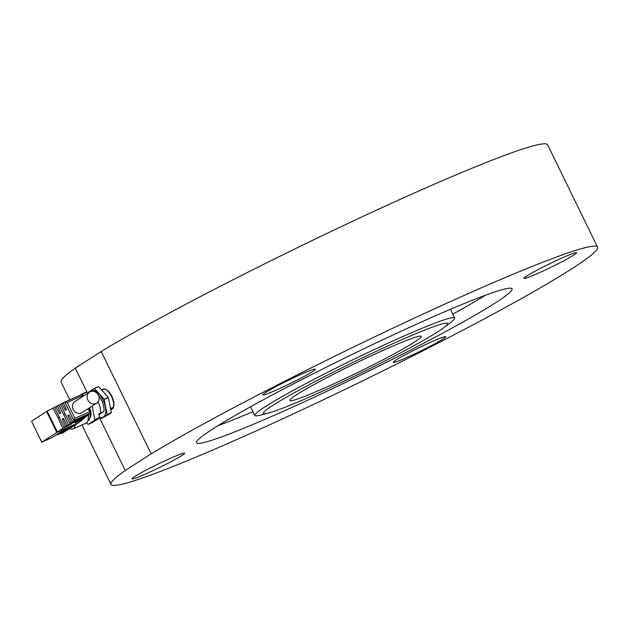 <?xml version="1.0" encoding="UTF-8"?>
<svg xmlns="http://www.w3.org/2000/svg" width="629" height="629" viewBox="0 0 629 629"><rect width="100%" height="100%" fill="white"/><g stroke="black" fill="none" stroke-linecap="round" stroke-linejoin="round"><path stroke-width="0.94" d="M268.182 413.104A102.417 6.502 154 0 0 268.591 413.001A102.417 6.502 154 0 0 358.412 374.263A102.417 6.502 154 0 0 444.239 327.332A102.417 6.502 154 0 0 353.341 362.257A102.417 6.502 154 0 0 268.182 413.104M417.971 336.491A73.153 4.647 154 0 0 344.032 368.924A73.153 4.647 154 0 0 289.812 400.484A73.153 4.647 154 0 0 357.594 372.588A73.153 4.647 154 0 0 421.312 336.35A73.153 4.647 154 0 0 417.971 336.491M444.239 327.332L451.024 322.134A111.191 7.061 154 0 0 454.681 317.999A111.191 7.061 154 0 0 351.65 360.393A111.191 7.061 154 0 0 254.808 415.486A111.191 7.061 154 0 0 259.871 415.258A111.191 7.061 154 0 0 260.32 415.148L268.591 413.001M217.941 425.707A175.562 11.149 154 0 0 252.937 411.649M452.809 314.17A175.562 11.149 154 0 0 485.431 295.237M204.488 442.399A175.562 11.149 154 0 0 381.945 364.576A175.562 11.149 154 0 0 512.077 288.829A175.562 11.149 154 0 0 349.394 355.77A175.562 11.149 154 0 0 196.484 442.753A175.562 11.149 154 0 0 204.488 442.399M525.294 278.325A29.264 1.856 154 0 0 554.872 265.352A29.264 1.856 154 0 0 576.557 252.732A29.264 1.856 154 0 0 549.447 263.889A29.264 1.856 154 0 0 523.957 278.388A29.264 1.856 154 0 0 525.294 278.325M394.54 362.296A29.264 1.856 154 0 0 424.119 349.323A29.264 1.856 154 0 0 445.804 336.704A29.264 1.856 154 0 0 418.694 347.861A29.264 1.856 154 0 0 393.211 362.359A29.264 1.856 154 0 0 394.54 362.296M133.332 478.787A29.264 1.856 154 0 0 162.911 465.822A29.264 1.856 154 0 0 184.596 453.195A29.264 1.856 154 0 0 157.486 464.351A29.264 1.856 154 0 0 132.004 478.85A29.264 1.856 154 0 0 133.332 478.787M264.086 394.823A29.264 1.856 154 0 0 293.664 381.85A29.264 1.856 154 0 0 315.349 369.223A29.264 1.856 154 0 0 288.239 380.38A29.264 1.856 154 0 0 262.749 394.878A29.264 1.856 154 0 0 264.086 394.823M125.226 470.484A270.667 17.187 154 0 0 111.011 484.44A270.667 17.187 154 0 0 361.817 381.237A270.667 17.187 154 0 0 597.55 247.142A270.667 17.187 154 0 0 420.644 315.192A270.667 17.187 154 0 0 151.141 453.847L125.226 470.484L99.869 418.505M86.928 391.961L75.299 368.122A270.667 17.187 154 0 0 61.084 382.078L69.74 399.824M597.55 247.142L547.623 144.78A270.667 17.187 154 0 0 370.717 212.83A270.667 17.187 154 0 0 101.214 351.485L151.141 453.847M75.299 368.122L101.214 351.485M110.885 409.416A10.976 5.205 -114 0 0 111.931 409.196A10.976 5.205 -114 0 0 113.039 399.203A10.976 5.205 -114 0 0 105.334 389.17M104.32 388.942A10.976 5.205 -114 0 0 102.991 389.154A10.976 5.205 -114 0 0 101.969 389.964L104.579 388.824A11.707 5.551 66 0 1 109.784 393.518A11.707 5.551 66 0 1 113.228 401.223A11.707 5.551 66 0 1 113.542 407.199L110.735 408.449M89.986 413.623A11.707 5.551 66 0 1 87.95 420.691L87.895 420.715M89.601 407.734A9.875 4.686 66 0 1 90.891 412.498M90.93 412.86A9.875 4.686 66 0 1 89.986 417.507M89.302 392.276A14.632 6.935 66 0 1 90.702 390.672A14.632 6.935 66 0 1 99.005 393.958A14.632 6.935 66 0 1 105.405 407.081A14.632 6.935 66 0 1 103.51 416.917L100.412 418.953A16.826 7.98 66 0 1 100.27 418.898L99.437 418.073L92.99 422.24L88.28 424.339L94.727 420.196L99.437 418.096A16.676 7.91 -114 0 0 99.531 417.585L94.83 419.685L92.164 406.09M94.727 420.196A16.676 7.91 -114 0 0 94.83 419.685M83.846 395.783L82.36 394.124A16.676 7.91 -114 0 0 81.927 393.951L79.702 395.382M82.36 394.124L87.069 392.024A16.676 7.91 -114 0 0 86.637 391.851L81.927 393.951M86.598 422.767L87.856 424.166A16.676 7.91 66 0 0 88.28 424.339M99.531 417.585L98.839 414.031M88.029 393.094L87.069 392.024M98.061 401.884A11.707 5.551 66 0 1 100.341 413.088L98.855 413.906M98.745 396.058A11.707 5.551 66 0 1 103.864 411.515L100.341 413.088M103.864 411.515L98.95 414.597M104.178 399.439A16.826 7.98 -114 0 0 104.076 399.226L108.282 397.347A16.826 7.98 -114 0 1 108.385 397.559L104.178 399.439L107.127 414.495A16.826 7.98 66 0 1 107.095 414.653L103.51 416.917A14.632 6.935 66 0 1 99.406 416.917M87.612 392.708L94.295 388.408L98.509 386.536A16.826 7.98 -114 0 1 98.643 386.583L94.436 388.463A16.826 7.98 -114 0 0 94.295 388.408M100.412 418.953L108.212 414.818L111.309 412.781L107.095 414.653M94.436 388.463L104.076 399.226M111.309 412.781A16.826 7.98 -114 0 0 111.341 412.616L107.127 414.495M98.643 386.583L108.282 397.347M108.385 397.559L111.341 412.616M113.542 407.199L110.83 409.047M109.784 393.518L110.091 393.958A10.245 4.859 66 0 1 113.102 400.704L113.228 401.223M68.64 429.167L72.83 429.033L85.882 423.215A13.17 6.243 -114 0 0 86.275 423.002A13.17 6.243 -114 0 0 88.107 419.952L88.272 419.205A12.438 5.897 -114 0 0 88.359 414.936M88.107 419.952A13.17 6.243 -114 0 0 88.154 415.109M88.76 414.196L87.989 415.242L80.127 419.15L86.731 415.8M63.34 402.89L61.799 403.574L65.29 410.305L66.415 409.613L63.301 402.796L64.818 402.017L73.79 420.51L90.906 412.876L73.79 420.51M75.268 420.911L69.756 423.372L71.014 422.476L67.846 415.549L68.978 414.865L72.414 421.485M67.846 415.549L69.056 415.014M61.799 403.574L60.439 404.274L69.756 423.372M88.901 414.495L71.014 422.476M64.779 402.033L67.161 402.458L74.89 418.309L73.829 420.479M82.352 396.742L81.896 394.399L64.826 402.017M82.997 396.325L81.896 394.399M74.89 418.309L89.656 411.728L90.906 412.876L88.815 408.237M89.57 392.103L74.875 401.546A6.581 5.779 57.3 0 0 73.562 410.21A6.581 5.779 57.3 0 0 81.99 412.624L96.685 403.181A6.581 5.779 57.3 0 0 98.423 395.279A6.581 5.779 57.3 0 0 89.57 392.103A6.581 5.779 57.3 0 0 87.832 400.005A6.581 5.779 57.3 0 0 96.685 403.181M86.888 416.131L75.417 421.249M63.403 418.458L62.192 419L63.325 418.309L66.973 425.346M64.952 414.11L63.741 414.653L58.804 405.123L57.451 405.823L60.769 413.056L59.637 413.748L55.934 406.609L57.491 405.909M58.804 405.123L60.486 404.376M63.741 414.653L68.231 424.457M59.22 417.577L58.159 418.049L53.009 408.119L54.558 407.427M53.009 408.119L47.175 411.13L57.42 432.123L62.837 428.278L58.159 418.049M62.837 428.278L71.541 424.025L64.244 427.28L65.558 426.344L62.192 419M55.934 406.609L54.519 407.333L64.244 427.28M84.813 417.389L65.558 426.344M84.954 417.695L75.079 422.822L82.989 419.291L79.065 422.468L57.42 432.123M63.301 432.579L55.879 435.142M73.451 425.558L64.528 429.591L52.105 437.572L41.75 442.187L31.513 421.186L41.711 442.211L56.83 432.5L78.476 422.853L63.395 432.532M60.329 433.515L61.044 433.578L73.176 425.676M47.537 411.869L57.137 431.557M31.513 421.186L46.585 411.508L56.83 432.5M47.222 411.224L46.585 411.508M72.83 429.033A13.17 6.243 -114 0 0 73.231 428.821A13.17 6.243 -114 0 0 75.063 425.747A13.17 6.243 -114 0 0 75.197 424.952M89.656 411.728L88.162 408.653M81.927 395.877L67.161 402.458M59.841 433.373L68.789 427.634M250.562 406.774L254.808 415.486M450.435 309.287L454.681 317.999M81.99 424.952L111.011 484.44M113.338 407.765L111.789 408.457M81.912 394.391L64.803 402.025M52.058 437.595L41.711 442.211M63.348 432.555L61.005 433.601"/></g></svg>
